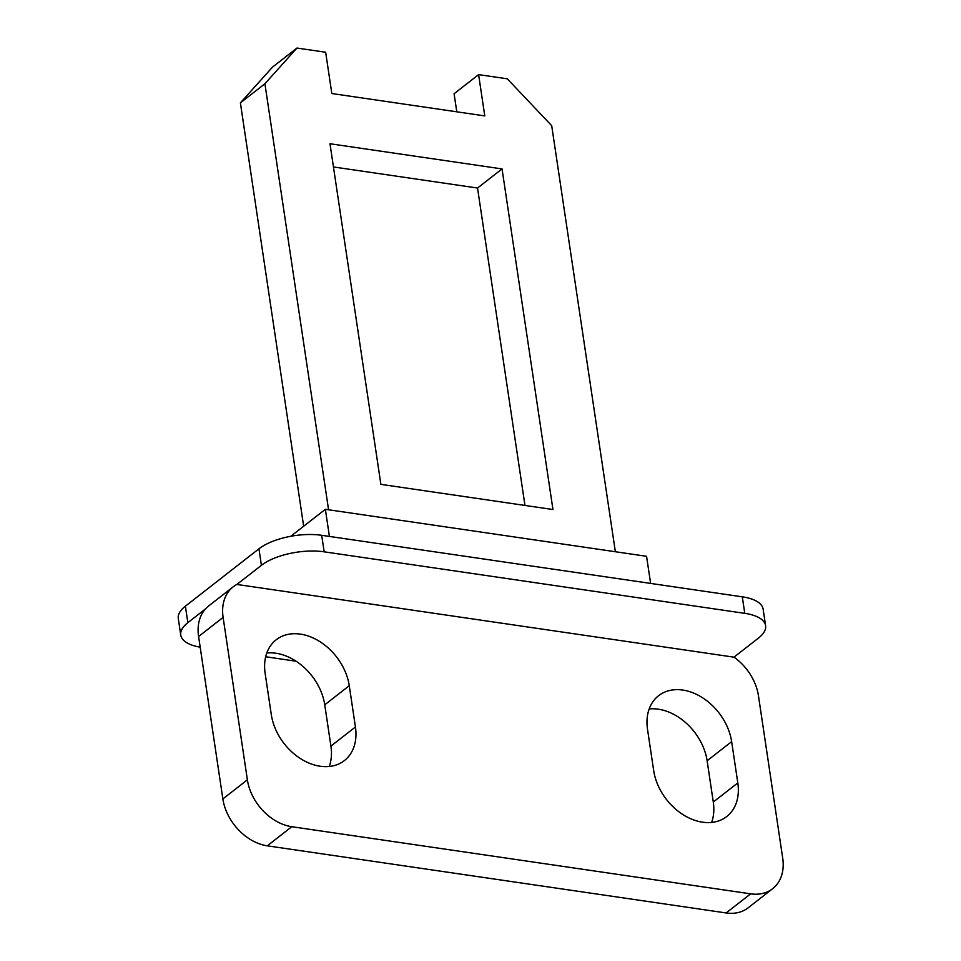<?xml version="1.0" encoding="UTF-8"?>
<svg xmlns="http://www.w3.org/2000/svg" width="961" height="961" viewBox="0 0 961 961"><rect width="100%" height="100%" fill="white"/><g stroke="black" fill="none" stroke-linecap="round" stroke-linejoin="round"><path stroke-width="1.44" d="M653.684 770.614A50.428 37.059 52.1 0 0 702.539 822.184A50.428 37.059 52.1 0 0 726.756 816.538A50.428 37.059 52.1 0 0 737.808 782.915L731.645 741.628A50.428 37.059 52.1 0 0 702.083 697.458A50.428 37.059 52.1 0 0 658.573 695.716A50.428 37.059 52.1 0 0 647.522 729.327L653.684 770.614M271.314 714.672A50.428 37.059 52.1 0 0 320.157 766.241A50.428 37.059 52.1 0 0 344.374 760.595A50.428 37.059 52.1 0 0 355.438 726.984L349.263 685.698A50.428 37.059 52.1 0 0 319.713 641.528A50.428 37.059 52.1 0 0 276.203 639.774A50.428 37.059 52.1 0 0 265.14 673.385L271.314 714.672M737.808 782.915L713.29 802.039A50.428 37.059 -127.9 0 1 711.633 822.424M329.263 766.482A50.428 37.059 52.1 0 0 330.92 746.096L324.746 704.809A50.428 37.059 52.1 0 0 266.798 653M713.29 802.039L707.128 760.752A50.428 37.059 52.1 0 0 649.18 708.942M772.656 888.697L748.151 907.809A45.84 33.683 -127.9 0 1 726.132 912.95L267.278 845.824A45.84 33.683 -127.9 0 1 222.868 798.951L198.591 636.518A45.84 33.683 -127.9 0 1 208.645 605.971L233.163 586.847A45.84 33.683 -127.9 0 1 236.886 584.444L733.976 657.168A45.84 33.683 -127.9 0 1 758.445 695.716L782.71 858.137A45.84 33.683 -127.9 0 1 772.656 888.697A45.84 33.683 -127.9 0 1 750.649 893.838L291.796 826.712A45.84 33.683 -127.9 0 1 247.385 779.827L223.108 617.406A45.84 33.683 -127.9 0 1 233.163 586.847M205.414 608.986L187.851 622.68A45.84 18.932 171.5 0 0 180.752 635.053A45.84 18.932 171.5 0 0 200.188 647.173M265.668 656.759L296.084 661.216M733.976 657.168L758.493 638.056A45.84 18.932 171.5 0 0 765.593 625.683A45.84 18.932 171.5 0 0 744.775 613.346L324.157 551.818A45.84 18.932 171.5 0 0 261.404 565.332L236.886 584.444M261.404 565.332L258.941 548.815L185.389 606.163L187.851 622.68M180.752 635.053L178.29 618.536A45.84 18.932 -8.5 0 1 185.389 606.163M258.941 548.815A45.84 18.932 -8.5 0 1 321.695 535.301L324.157 551.818M744.775 613.346L742.3 596.829L321.695 535.301M742.3 596.829A45.84 18.932 -8.5 0 1 763.13 609.166L765.593 625.683M650.621 583.411L646.561 556.299L325.371 509.306L329.419 536.43M290.775 536.286L325.371 509.306M303.664 526.232L240.394 102.863L264.912 83.739L328.578 509.786M524.97 505.438L477.533 188.032L333.443 166.95M240.394 102.863L272.456 67.162L296.973 48.05L264.912 83.739M456.787 111.812L454.085 93.734L478.602 74.622L507.288 78.814L551.698 125.699L615.364 551.734M552.959 509.534L502.05 168.92L329.983 143.742L380.88 484.356L552.959 509.534M296.973 48.05L325.659 52.242L331.821 93.529L484.776 115.909L478.602 74.622M502.05 168.92L477.533 188.032M707.128 760.752L731.645 741.628M355.438 726.984L330.92 746.096M324.746 704.809L349.263 685.698M223.108 617.406L198.591 636.518M247.385 779.827L222.868 798.951M291.796 826.712L267.278 845.824M750.649 893.838L726.132 912.95"/></g></svg>
